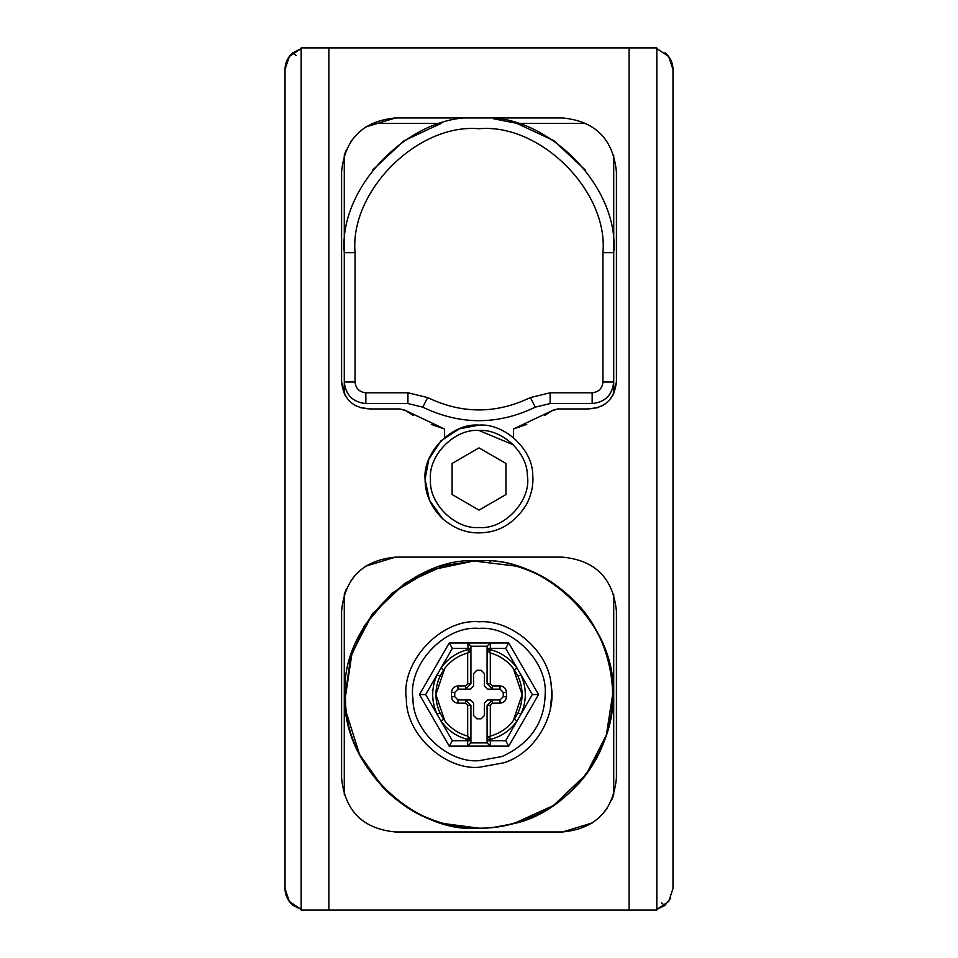 <?xml version="1.0" encoding="UTF-8"?>
<svg xmlns="http://www.w3.org/2000/svg" width="958" height="958" viewBox="0 0 958 958"><rect width="100%" height="100%" fill="white"/><g stroke="black" fill="none" stroke-linecap="round" stroke-linejoin="round"><path stroke-width="1.44" d="M526.146 505.094C514.302 523.511 498.579 532.768 479 532.888C466.079 533.079 453.948 528.349 442.596 518.733L429.471 500.232L425.113 479.671C422.298 452.93 452.044 422.646 479 425.113C504.064 423.029 532.935 449.194 532.756 475.24C533.594 485.071 531.391 495.023 526.146 505.094L528.648 499.944M479 532.888C466.079 533.079 453.948 528.349 442.596 518.733C430.956 507.093 425.136 494.077 425.113 479.671M532.72 474.713L532.888 479M425.113 479L428.897 459.169L440.896 440.896L459.169 428.897L479 425.113M505.968 494.556L479.024 510.111L452.08 494.556L452.08 463.444L479.024 447.889L505.968 463.444L505.968 494.556M504.579 762.652L479 767.298C444.907 770.172 405.785 734.283 406.384 698.993C400.396 662.337 441.027 618.245 479 621.802C511.416 619.275 549.521 651.584 551.245 685.964C556.311 714.033 536.648 751.862 504.579 762.652L509.884 760.413M502.255 756.473L479 760.7C447.997 763.31 412.419 730.679 412.97 698.586C407.533 665.259 444.476 625.167 479 628.4C511.728 625.442 548.108 661.822 545.15 694.55C544.419 722.775 530.121 743.42 502.255 756.473M479 767.298C444.907 770.172 405.785 734.283 406.384 698.993C400.396 662.337 441.027 618.245 479 621.802M551.245 685.964L551.748 694.55L550.335 708.824M470.378 699.939L473.611 703.172L470.378 699.939L465.528 699.939L470.917 705.327L470.917 742.881L467.684 746.114L449.23 746.114L419.46 694.55L449.23 642.986L490.316 642.986L487.083 646.219L470.917 646.219L470.917 683.773L465.528 689.161L457.984 689.161L457.984 685.928C454.08 686.335 451.925 688.491 451.517 692.395L454.751 692.395L454.751 696.705L451.517 696.705C451.925 700.609 454.08 702.765 457.984 703.172L457.984 699.939L470.378 699.939M473.611 685.928L470.378 689.161L473.611 685.928L473.611 673.534L476.844 670.301L481.156 670.301L484.389 673.534L484.389 685.928L487.622 689.161L484.389 685.928M484.389 703.172L487.622 699.939L484.389 703.172L484.389 715.566L481.156 718.799L476.844 718.799L473.611 715.566L473.611 703.172M470.917 742.881L487.083 742.881L487.083 705.327L492.472 699.939L500.016 699.939L503.249 696.705L503.249 692.395L500.016 689.161L492.472 689.161L487.083 683.773L487.083 646.219M487.083 705.327L490.316 705.327L490.316 736.151L489.526 736.355C499.884 733.612 508.171 727.876 514.386 719.171L518.015 712.896C523.439 700.657 523.439 688.431 518.015 676.204L514.386 669.929C508.171 661.212 499.884 655.488 489.526 652.745L490.316 652.949L490.316 683.773L487.083 683.773L487.083 649.608L489.526 652.745L490.316 649.608L487.083 649.608M488.76 736.654L487.095 739.265M514.386 669.929L517.045 668.085L505.656 648.374L508.77 642.986L490.316 642.986L490.316 649.608C501.441 652.554 510.351 658.721 517.045 668.085L520.936 674.827C526.768 687.976 526.768 701.124 520.936 714.261L517.045 721.015L514.386 719.171M487.083 742.881L490.316 746.114L467.684 746.114L467.684 739.492C456.559 736.546 447.649 730.379 440.955 721.015L437.064 714.261C431.232 701.124 431.232 687.976 437.064 674.827L440.955 668.085C447.649 658.721 456.559 652.554 467.684 649.608L470.917 649.608L468.474 652.745C458.116 655.488 449.829 661.212 443.614 669.929L440.955 668.085L452.344 648.374L449.23 642.986M518.015 676.204L520.936 674.827L532.325 694.55L520.936 714.261L518.015 712.896M467.684 705.327L470.917 705.327L470.917 739.492L467.684 736.151L467.684 705.327L465.528 703.172L457.984 703.172M443.614 669.929L439.985 676.204C434.561 688.431 434.561 700.657 439.985 712.896L443.614 719.171L440.955 721.015L452.344 740.726L470.917 740.726M443.614 719.171C449.829 727.876 458.116 733.612 468.474 736.355L467.684 739.492L470.917 739.492M457.984 685.928L465.528 685.928L467.684 683.773L467.684 652.949L468.474 652.745L467.684 642.986L470.917 646.219M439.985 712.896L437.064 714.261L425.675 694.55L437.064 674.827L439.985 676.204M457.984 699.939L454.751 696.705M468.474 652.745L469.24 652.446M454.751 692.395L457.984 689.161M419.46 694.55L425.675 694.55M449.23 746.114L452.344 740.726M532.325 694.55L538.552 694.55L508.77 746.114L467.684 746.114M508.77 642.986L538.552 694.55M487.083 740.726L505.656 740.726L508.77 746.114M487.622 699.939L492.472 699.939L487.622 699.939M492.472 689.161L487.622 689.161L492.472 689.161L492.472 685.928L500.016 685.928L500.016 689.161M470.378 689.161L465.528 689.161L470.378 689.161M513.249 668.373L522.11 694.55L513.249 720.727M444.751 720.727L435.89 694.55L444.751 668.373M395.474 557.137L562.526 557.137C595.181 560.238 613.144 578.201 616.413 611.024L616.413 778.076C613.216 810.827 595.253 828.79 562.526 831.963L395.474 831.963C362.819 828.862 344.856 810.899 341.587 778.076L341.587 611.024C344.784 578.273 362.747 560.31 395.474 557.137L365.489 566.25M344.233 594.355L346.521 588.499M350.772 580.931L354.831 575.638M358.412 571.902L359.058 571.303M562.526 557.137C595.181 560.238 613.144 578.201 616.413 611.024M613.767 794.745L611.479 800.601M607.228 808.169L603.169 813.462M599.588 817.198L598.942 817.797M592.511 822.85L562.526 831.963M395.474 831.963C362.819 828.862 344.856 810.899 341.587 778.076M444.512 437.59L444.512 428.968L406.264 410.874L400.121 408.946L370.794 408.946C353.322 408.455 343.587 399.474 341.587 382.002L341.587 171.841C344.784 139.09 362.747 121.127 395.474 117.954L365.489 127.067M344.233 155.172L346.521 149.316M350.772 141.748L354.831 136.455M358.412 132.719L359.058 132.12M562.526 117.954C595.181 121.055 613.144 139.018 616.413 171.841C613.144 139.018 595.181 121.055 562.526 117.954L395.474 117.954M597.78 407.677L587.206 408.946C604.69 408.431 614.425 399.45 616.413 382.002L616.413 171.841M616.413 382.002L612.857 395.367M605.492 403.677L604.39 404.456M603.48 405.042L601.983 405.893M526.744 424.43L513.488 428.968L551.736 410.874L557.879 408.946L587.206 408.946M553.245 410L557.879 408.946M551.736 410.874L544.503 415.568M513.488 437.59L513.488 428.968M444.512 428.968L431.256 424.43M413.497 415.568L404.743 410M370.794 408.946L359.885 407.569M356.029 405.893L352.484 403.665M345.143 395.379L341.587 382.002M629.119 47.9L656.829 47.9L656.829 910.1L629.119 910.1L629.119 47.9L301.171 47.9L301.171 910.1L629.119 910.1M479 430.501C454.739 428.286 427.963 455.529 430.501 479.611C428.705 503.525 455.278 529.618 479 527.499C504.507 529.894 531.63 500.124 527.379 475.623C527.547 452.176 501.549 428.621 479 430.501L513.488 444.895M345.359 694.61L350.472 657.93L364.447 625.718L391.738 593.337L430.022 570.202L473.791 561.005L515.835 566.082C538.719 572.764 558.49 584.643 575.135 601.72C608.222 633.537 622.82 693.412 604.977 739.157C594.966 767.933 576.045 791.176 548.216 808.875C525.224 822.072 502.148 828.514 479 828.191C412.874 834.167 339.383 760.664 345.359 694.55C339.383 628.424 412.874 554.933 479 560.909C545.126 554.933 618.617 628.424 612.641 694.55C612.761 709.04 610.198 723.913 604.977 739.157L604.977 739.157C594.415 768.508 575.495 791.739 548.216 808.875C512.973 828.502 477.623 833.22 442.165 823.018C419.281 816.324 399.51 804.457 382.865 787.38L359.573 754.509L346.772 713.938M345.61 702.705C344.497 767.538 416.371 833.46 479 828.191L444.416 823.64C393.079 812.576 346.377 756.485 345.61 702.705L345.383 697.161M345.383 697.101L352.065 652.733L372.973 613.192L405.761 582.763L444.416 565.459L474.845 560.969M489.778 561.34L490.64 561.412M511.62 564.945L513.584 565.459C564.921 576.524 611.623 632.615 612.39 686.395C613.503 621.562 541.629 555.628 479 560.909M444.416 565.459L404.516 583.59L371.764 614.808L351.622 654.11L345.359 694.55M479 828.191L483.155 828.131M612.39 686.395C619.503 743.612 571.219 811.761 513.584 823.64L553.485 805.51L586.236 774.292L606.378 734.978L612.641 694.55L612.509 688.551M513.452 823.676L493.777 827.365M407.928 403.558L407.928 392.78L427.675 397.57C461.912 414.036 496.148 414.036 530.373 397.57L550.131 392.78L592.164 392.78C598.666 392.097 602.259 388.505 602.941 382.002L602.941 252.673L613.719 252.673L613.719 382.002C612.354 394.995 605.169 402.18 592.164 403.558L550.131 403.558L535.318 407.15C497.789 425.196 460.271 425.196 422.741 407.15L407.928 403.558L365.836 403.558C352.831 402.18 345.646 394.995 344.281 382.002L344.281 252.673C338.258 186.02 412.347 111.93 479 117.954C545.653 111.93 619.742 186.02 613.719 252.673L613.719 155.016M493.502 118.732L516.721 123.343L553.94 140.718L585.589 170.284M372.411 170.284L404.06 140.718L441.279 123.343L371.979 123.343M285.005 888.545C285.161 895.49 287.927 901.155 293.316 905.55L301.171 909.417L289.328 901.49L285.005 888.545L285.005 69.455C285.149 62.665 287.807 57.097 292.968 52.726L296.321 55.66M661.427 902.699L664.684 905.55L670.708 898.221M665.032 52.726C670.205 57.121 672.863 62.689 672.995 69.455L672.995 888.545L668.672 901.49L656.829 909.417L664.684 905.55M285.005 69.455L289.328 56.51L301.171 48.583L292.968 52.726M672.995 69.455L668.672 56.51L656.829 48.583M516.721 123.343L586.021 123.343M344.281 155.016L344.281 252.673L355.059 252.673L355.059 382.002L344.281 382.002L344.281 393.726M344.281 594.199L344.281 794.9M613.719 794.9L613.719 594.199M613.719 393.726L613.719 382.002L602.941 382.002M492.472 699.939L492.472 703.172L500.016 703.172L500.016 699.939M492.472 703.172L490.316 705.327M500.016 703.172C503.92 702.765 506.075 700.609 506.483 696.705L503.249 696.705M506.483 696.705L506.483 692.395L503.249 692.395M506.483 692.395C506.075 688.491 503.92 686.335 500.016 685.928M487.083 739.492L490.316 739.492L489.526 736.355M505.656 740.726L517.045 721.015C510.351 730.379 501.441 736.546 490.316 739.492L490.316 746.114M490.316 683.773L492.472 685.928M505.656 648.374L487.083 648.374M452.344 648.374L470.917 648.374M465.528 699.939L465.528 703.172M451.517 696.705L451.517 692.395M467.684 683.773L470.917 683.773M465.528 685.928L465.528 689.161M328.881 910.1L328.881 47.9M602.941 252.673C608.486 191.349 540.324 123.187 479 128.731C417.676 123.187 349.514 191.349 355.059 252.673M592.164 392.78L592.164 403.558M550.131 392.78L550.131 403.558M365.836 403.558L365.836 392.78L407.928 392.78M355.059 382.002C355.741 388.505 359.334 392.097 365.836 392.78M530.373 397.57L535.318 407.15M427.675 397.57L422.741 407.15"/></g></svg>
